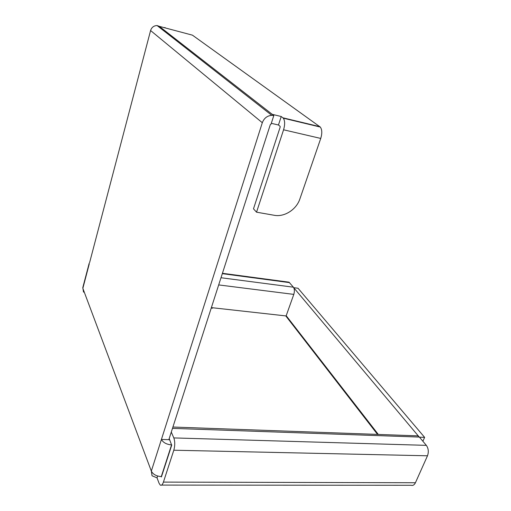 <?xml version="1.0" encoding="UTF-8"?>
<svg xmlns="http://www.w3.org/2000/svg" width="511" height="511" viewBox="0 0 511 511"><rect width="100%" height="100%" fill="white"/><g stroke="black" fill="none" stroke-linecap="round" stroke-linejoin="round"><path stroke-width="0.77" d="M222.432 273.289L289.022 282.181L293.403 287.195C294.56 288.977 294.694 291.379 293.799 294.387L286.115 315.945L212.097 307.705L211.95 308.159M212.103 307.705L212.423 308.216L211.228 308.082M278.457 125.003L281.222 116.508L283.311 118.182L320.301 127.06C322.115 129.564 322.262 133.352 320.742 138.436L299.874 198.964C296.425 209.561 284.384 217.277 274.273 215.291L256.535 212.18L253.488 208.827L280.175 127.086L280.156 126.358L278.457 125.003L271.309 123.323M320.301 127.06L192.43 35.157L159.272 26.336L273.813 115.563L271.041 124.147L270.325 124.588L168.847 439.658L161.419 439.447L262.315 122.717C264.078 118.169 267.24 115.703 271.795 115.333L273.813 115.563M283.311 118.182C284.978 120.705 285.068 124.575 283.573 129.794L256.535 212.18M164.127 27.683L165.085 27.562M272.261 114.349L281.222 116.508M271.795 115.333L157.081 25.55L159.272 26.336M157.081 25.55C153.817 25.671 151.652 27.332 150.585 30.539L89.604 262.622M161.597 485.092L411.163 485.278C412.914 485.801 414.338 484.958 415.424 482.742L427.49 455.786C428.857 451.922 428.474 448.441 426.34 445.356L419.378 437.071L417.806 435.857L415.782 435.787M422.891 441.248L424.615 437.359L298.041 288.249L293.729 287.687M419.467 437.18L424.615 437.359M293.748 287.725L418.669 436.375M171.287 432.076L173.817 437.921C175.056 441.53 175.056 445.63 173.81 450.217L163.418 482.097C162.498 484.715 161.457 485.712 160.294 485.092L159.1 483.317L157.03 477.862L152.042 475.773L151.333 471.104C153.051 474.393 156.366 476.22 161.284 476.591L161.527 476.591M169.198 438.572L171.696 445.228L161.412 476.929L160.978 476.584M289.022 282.181L288.185 282.072M89.201 263.203L82.795 287.604L83.523 292.132M171.753 444.902L171.555 444.902C166.586 444.449 163.207 442.635 161.419 439.447L151.333 471.104L82.846 288.338L89.265 263.9M169.805 440.003L168.847 439.658M157.03 477.862L157.624 476.016M320.742 138.436L283.573 129.794M319.88 126.683L282.915 117.805M150.585 30.539L262.315 122.717M172.482 428.371L419.378 437.071M293.799 294.387L218.689 284.921M293.403 287.195L221.001 277.735M173.817 437.921L426.34 445.356M427.49 455.786L173.81 450.217M289.565 282.628L222.311 273.66M163.418 482.097L415.424 482.742M171.555 444.902L161.284 476.591M286.198 315.709L378.306 434.433M377.546 434.407L285.758 315.9M417.806 435.857L172.916 427.03"/></g></svg>
